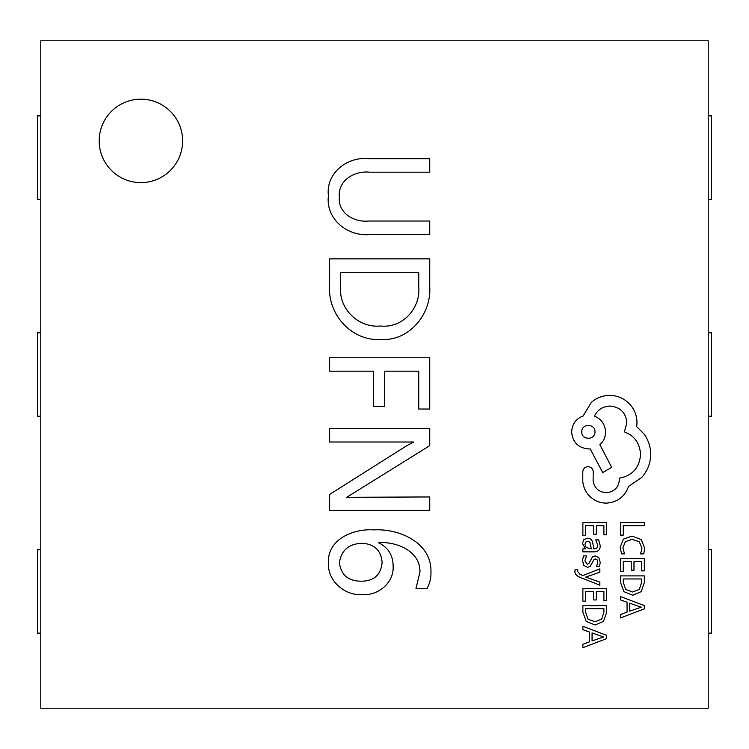 <?xml version="1.0" encoding="UTF-8"?>
<svg xmlns="http://www.w3.org/2000/svg" width="749" height="749" viewBox="0 0 749 749"><rect width="100%" height="100%" fill="white"/><g stroke="black" fill="none" stroke-linecap="round" stroke-linejoin="round"><path stroke-width="1.12" d="M99.186 140.906A41.71 41.71 0 0 0 140.906 182.616A41.71 41.71 0 0 0 182.616 140.906A41.71 41.71 0 0 0 140.906 99.186A41.71 41.71 0 0 0 99.186 140.906M429.729 234.446L370.671 234.446C348.163 237.143 325.59 219.579 328.399 195.779C325.693 172.86 347.611 156.167 369.182 158.751L429.729 158.751L429.729 172.186L369.444 172.186C354.67 170.557 337.63 180.425 339.381 197.024C337.696 213.081 354.211 222.575 368.499 221.021L429.729 221.021L429.729 234.446M429.729 409.038L418.747 409.038L418.747 371.186L384.555 371.186L384.555 406.595L373.573 406.595L373.573 371.186L329.616 371.186L329.616 357.76L429.729 357.76L429.729 409.038M426.986 588.508L415.995 588.508L419.964 571.89C420.32 550.946 396.652 541.639 378.835 542.557L378.835 542.875C388.225 547.65 392.982 555.29 393.103 565.804C394.349 582.647 378.208 595.904 362.048 594.612C344.446 595.745 327.379 580.737 328.399 562.677C327.388 539.074 353.743 528.466 373.742 529.908C398.917 528.373 431.574 542.407 430.956 571.646C431.209 577.676 429.889 583.293 426.986 588.508M708.217 708.217L708.217 40.783L40.783 40.783L40.783 708.217L708.217 708.217M429.729 510.369L329.616 510.369L329.616 494.443L407.334 445.337L413.86 442.004L329.616 442.004L329.616 428.568L429.729 428.568L429.729 445.664L346.712 497.327L429.729 496.943L429.729 510.369M329.616 286.09L329.616 258.864L429.729 258.864L429.729 287.12C431.443 314.159 409.16 341.366 380.932 339.447C351.899 341.535 327.613 314.44 329.616 286.09M382.112 562.452C381.138 550.684 374.734 544.308 362.909 543.334C349.362 543.409 341.516 549.822 339.381 562.583C340.935 574.773 348.042 580.971 360.69 581.187C373.779 581.318 380.923 575.073 382.112 562.452M418.747 287.064L418.747 272.299L340.608 272.299L340.608 286.511C338.454 308.85 358.462 328.193 380.651 326.012C402.494 328.362 420.657 308.401 418.747 287.064M40.783 115.87L37.45 115.87L37.45 199.3L40.783 199.3M40.783 332.79L37.45 332.79L37.45 416.21L40.783 416.21M40.783 549.7L37.45 549.7L37.45 633.13L40.783 633.13M708.217 115.87L711.55 115.87L711.55 199.3L708.217 199.3M708.217 332.79L711.55 332.79L711.55 416.21L708.217 416.21M708.217 549.7L711.55 549.7L711.55 633.13L708.217 633.13M620.565 535.123L623.271 535.123L623.271 525.667L644.318 525.667L644.318 522.596L620.565 522.596L620.565 535.123M620.163 547.304L621.548 553.876L624.488 553.876L622.896 547.744L625.396 541.649L632.175 539.317L639.309 541.808L641.949 548.287L640.535 553.876L643.747 553.876L644.72 548.249L641.219 539.523L631.987 536.097L623.402 539.14L620.163 547.304M620.565 571.412L623.271 571.412L623.271 561.703L631.257 561.703L631.257 570.195L633.982 570.195L633.982 561.703L641.584 561.703L641.584 570.869L644.318 570.869L644.318 558.632L620.565 558.632L620.565 571.412M620.565 575.897L620.565 582.432L623.889 591.654L632.746 595.24L641.172 591.654L644.318 582.675L644.318 575.897L620.565 575.897M641.584 578.968L623.271 578.968L623.271 582.413L625.743 589.472L632.662 592.01L639.346 589.407L641.584 582.553L641.584 578.968M620.565 617.934L644.318 608.881L644.318 605.604L620.565 596.56L620.565 599.94L627.063 602.224L627.063 612.12L620.565 614.545L620.565 617.934M629.74 603.198L629.74 611.175L641.275 607.214L629.74 603.198M582.881 535.376L585.587 535.376L585.587 525.667L593.573 525.667L593.573 534.159L596.298 534.159L596.298 525.667L603.9 525.667L603.9 534.833L606.634 534.833L606.634 522.596L582.881 522.596L582.881 535.376M600.23 545.721L598.657 539.879L595.764 539.879L597.814 545.441C597.814 547.734 596.429 548.877 593.657 548.877L592.955 543.849C592.431 540.095 590.587 538.222 587.422 538.222L583.817 539.673L582.479 543.596L585.503 548.802L582.881 548.877L582.881 551.854L593.798 551.854C598.086 551.854 600.239 549.803 600.23 545.721M589.809 542.023L587.665 541.237L585.681 542.098L584.922 544.373L586.298 547.603L591.392 548.877L589.809 542.023M584.903 560.776L586.542 555.889L583.471 555.889L582.479 560.486L583.827 565.429L587.497 567.339L590.296 566.347L593.957 559.615L595.53 558.969L597.187 559.878L597.814 562.218L596.588 566.525L599.481 566.525L600.23 562.508L598.882 557.808L595.268 555.898L592.581 556.75L588.817 563.52L587.197 564.287L584.903 560.776M599.846 585.175L599.846 582.095L585.699 577.095L599.846 572.217L599.846 568.894L582.919 575.55L579.829 574.24L577.442 571.197L577.779 569.502L575.129 569.502L574.886 571.421C574.886 574.024 576.693 576.047 580.316 577.479L599.846 585.175M582.881 601.157L585.587 601.157L585.587 591.448L593.573 591.448L593.573 599.94L596.298 599.94L596.298 591.448L603.9 591.448L603.9 600.614L606.634 600.614L606.634 588.386L582.881 588.386L582.881 601.157M582.881 605.641L582.881 612.176L586.205 621.398L595.062 624.984L603.488 621.398L606.634 612.42L606.634 605.641L582.881 605.641M603.9 608.712L585.587 608.712L585.587 612.158L588.059 619.226L594.978 621.764L601.662 619.161L603.9 612.298L603.9 608.712M582.881 647.679L606.634 638.625L606.634 635.349L582.881 626.304L582.881 629.694L589.379 631.978L589.379 641.865L582.881 644.29L582.881 647.679M592.056 632.942L592.056 640.919L603.6 636.959L592.056 632.942M606.437 503.141C617.363 502.298 624.741 496.727 628.561 486.419L641.902 477.3C647.623 470.662 650.544 463.004 650.694 454.334C650.609 446.816 648.409 440.066 644.103 434.064L636.669 426.63L637.006 422.754C636.922 415.264 634.225 408.785 628.898 403.327C623.58 398.15 617.167 395.5 609.649 395.388C602.664 395.472 596.532 397.841 591.242 402.485L583.134 415.995C575.925 418.728 572.096 424.074 571.646 432.042C572.629 442.313 578.265 447.939 588.536 448.932L590.231 448.932L602.72 472.572L611.68 467.339L599.855 444.709C603.544 441.498 605.454 437.276 605.595 432.042C605.089 424.299 601.372 419.009 594.453 416.163C597.515 409.834 602.692 406.454 609.986 406.033C620.256 407.016 625.892 412.643 626.876 422.923L624.338 431.873C634.478 435.703 639.88 443.239 640.554 454.503C639.431 467.788 632.39 475.671 619.442 478.143L619.442 479.5C618.683 487.524 614.292 491.915 606.269 492.673C598.666 492.084 594.275 488.03 593.096 480.512L593.264 471.898C592.955 468.715 591.214 466.973 588.031 466.664C585.016 466.945 583.274 468.574 582.797 471.561L582.797 481.523C583.387 487.58 585.924 492.702 590.399 496.896C594.987 501.006 600.333 503.085 606.437 503.141M581.786 431.873C581.402 440.487 595.418 440.253 594.959 431.873C595.483 423.41 581.252 423.41 581.786 431.873"/></g></svg>
